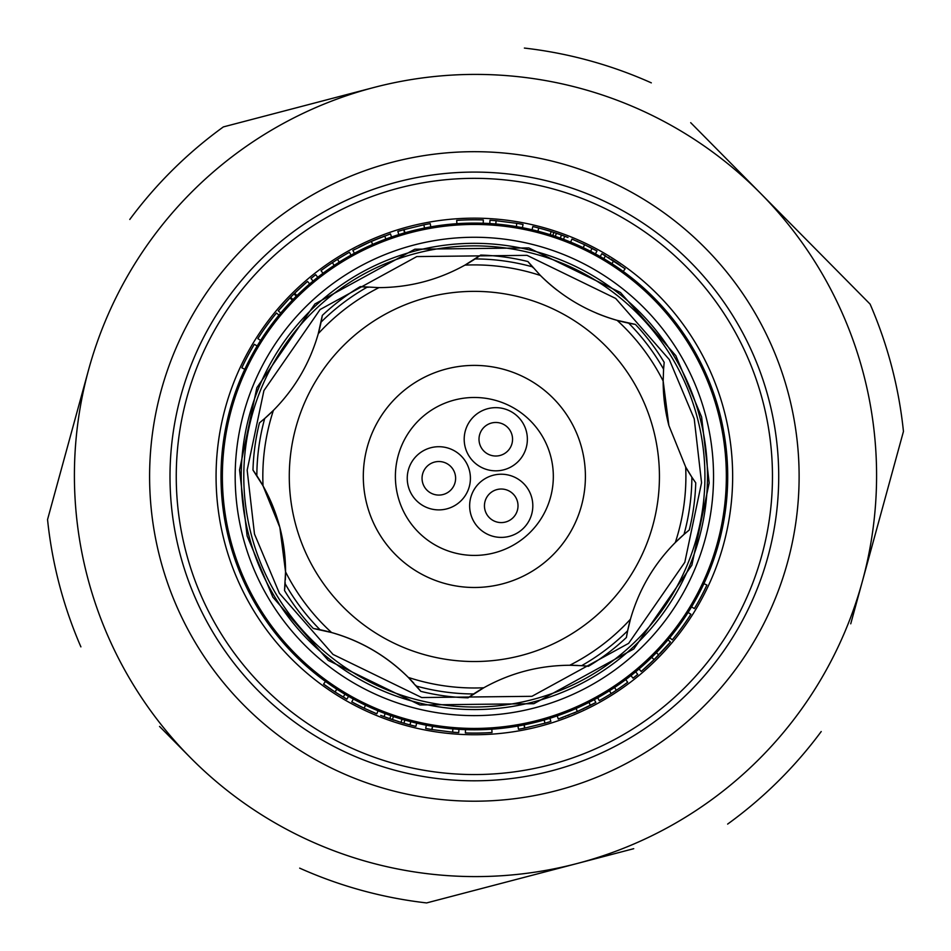 <?xml version="1.0" encoding="UTF-8"?>
<svg xmlns="http://www.w3.org/2000/svg" width="951" height="951" viewBox="0 0 951 951"><rect width="100%" height="100%" fill="white"/><g stroke="black" fill="none" stroke-linecap="round" stroke-linejoin="round"><path stroke-width="1.43" d="M862.331 581.489L903.45 431.445L862.331 581.489A401.096 401.096 0 0 0 373.874 87.492A401.096 401.096 0 0 0 190.283 757.507A401.096 401.096 0 0 0 577.126 863.508L426.619 902.927L577.126 863.508A401.096 401.096 0 0 0 862.331 581.489L850.741 623.808M633.723 848.684L577.126 863.508M190.283 757.507L159.554 726.433M80.894 646.87A430.209 430.209 0 0 1 47.55 519.555L88.669 369.511M690.699 122.679L870.106 304.13A430.209 430.209 0 0 1 903.45 431.445M870.106 304.13L791.434 224.555M821.212 731.545A430.209 430.209 0 0 1 727.634 824.089M426.619 902.927A430.209 430.209 0 0 1 299.684 868.144M65.476 454.126L47.55 519.555M129.788 219.455A430.209 430.209 0 0 1 223.366 126.911L373.874 87.492M315.292 102.839L223.366 126.911M524.381 48.073A430.209 430.209 0 0 1 651.316 82.856M653.396 429.555A185.076 185.076 0 0 1 521.255 655.489A185.076 185.076 0 0 1 295.321 523.335A185.076 185.076 0 0 1 427.463 297.401A185.076 185.076 0 0 1 653.396 429.555M285.359 579.789A174.722 174.722 0 0 0 279.844 527.389L285.55 571.836L284.527 590.523A174.722 174.722 0 0 0 285.038 585.008M284.527 590.523A221.476 221.476 0 0 0 313.307 628.48L331.578 632.534C360.988 640.938 386.558 655.905 408.3 677.409L420.794 691.341A221.476 221.476 0 0 0 467.987 697.832L483.774 687.775C510.509 672.928 539.169 665.427 569.744 665.26L581.62 665.676A174.722 174.722 0 0 0 580.467 665.593M577.709 665.45A174.722 174.722 0 0 0 569.744 665.26A211.538 211.538 0 0 0 630.442 619.22A174.722 174.722 0 0 0 627.648 630.763L630.442 619.22C638.858 589.822 653.812 564.252 675.317 542.51L684.007 534.403A174.722 174.722 0 0 0 675.317 542.51A211.538 211.538 0 0 0 685.683 467.036L668.874 425.501L663.168 381.054A174.722 174.722 0 0 0 668.874 425.501M699.877 417.382A233.126 233.126 0 0 1 533.428 701.957A233.126 233.126 0 0 1 248.841 535.508A233.126 233.126 0 0 1 415.29 250.933A233.126 233.126 0 0 1 699.877 417.382M413.792 683.163A174.722 174.722 0 0 0 320.035 629.728A217.506 217.506 0 0 1 285.134 583.7A174.722 174.722 0 0 0 285.205 582.547M366.931 504.577A111.053 111.053 0 0 1 446.221 369.024A111.053 111.053 0 0 1 581.786 448.313A111.053 111.053 0 0 1 502.497 583.866A111.053 111.053 0 0 1 366.931 504.577M689.261 530.016L684.007 534.403A217.506 217.506 0 0 0 691.864 477.176L685.683 467.036A174.722 174.722 0 0 0 691.864 477.176L695.74 482.823A221.476 221.476 0 0 1 689.261 530.016A174.722 174.722 0 0 0 684.993 533.559M627.387 632.046A174.722 174.722 0 0 0 626.388 637.491L627.648 630.763A217.506 217.506 0 0 1 581.62 665.676L588.443 666.282A221.476 221.476 0 0 0 626.388 637.491M635.411 324.41L617.14 320.356A174.722 174.722 0 0 0 628.682 323.162A217.506 217.506 0 0 1 663.584 369.19L664.19 362.367A221.476 221.476 0 0 0 635.411 324.41A174.722 174.722 0 0 1 629.954 323.423M596.455 313.164A174.722 174.722 0 0 0 617.14 320.356C587.73 311.952 562.16 296.985 540.418 275.481L527.924 261.549A221.476 221.476 0 0 0 480.73 255.07L464.944 265.115A174.722 174.722 0 0 0 475.084 258.934A217.506 217.506 0 0 1 532.322 266.803A174.722 174.722 0 0 0 533.083 267.671M556.822 289.984A174.722 174.722 0 0 1 540.418 275.481A211.538 211.538 0 0 0 464.944 265.115C438.209 279.963 409.548 287.464 378.974 287.63L360.286 286.608A221.476 221.476 0 0 0 322.33 315.399L318.276 333.67A174.722 174.722 0 0 0 321.069 322.127A217.506 217.506 0 0 1 367.098 287.214A174.722 174.722 0 0 0 368.251 287.297M264.711 418.488L259.457 422.874A221.476 221.476 0 0 0 252.978 470.067L263.035 485.854L279.844 527.389A174.722 174.722 0 0 0 256.853 475.714A217.506 217.506 0 0 1 264.711 418.488A174.722 174.722 0 0 0 273.401 410.392L264.711 418.488M256.128 474.632A174.722 174.722 0 0 0 252.978 470.067M420.794 691.341A174.722 174.722 0 0 0 417.251 687.074M408.3 677.409A211.538 211.538 0 0 0 483.774 687.775A174.722 174.722 0 0 0 473.634 693.957A217.506 217.506 0 0 1 416.395 686.087A174.722 174.722 0 0 0 415.635 685.219M318.763 629.479A174.722 174.722 0 0 0 313.307 628.48M259.457 422.874A174.722 174.722 0 0 0 263.724 419.332M321.331 320.856A174.722 174.722 0 0 0 322.33 315.399M360.286 286.608A174.722 174.722 0 0 0 365.802 287.119M476.178 258.22A174.722 174.722 0 0 0 480.73 255.07M527.924 261.549A174.722 174.722 0 0 0 531.466 265.816M664.19 362.367A174.722 174.722 0 0 0 663.679 367.882M617.14 320.356A211.538 211.538 0 0 1 663.168 381.054L663.584 369.19A174.722 174.722 0 0 0 663.513 370.343M692.59 478.258A174.722 174.722 0 0 0 695.74 482.823M588.443 666.282A174.722 174.722 0 0 0 582.915 665.771M472.54 694.67A174.722 174.722 0 0 0 467.987 697.832M378.974 287.63A211.538 211.538 0 0 0 318.276 333.67C309.86 363.068 294.905 388.65 273.401 410.392A211.538 211.538 0 0 0 263.035 485.854M229.274 540.632A253.358 253.358 0 0 1 410.166 231.355A253.358 253.358 0 0 1 719.443 412.259A253.358 253.358 0 0 1 538.551 721.536A253.358 253.358 0 0 1 229.274 540.632M290.626 297.247L294.644 293.229A256.651 256.651 0 0 0 289.972 297.925L290.626 297.247L292.979 299.553L295.404 297.104M294.632 297.877L296.272 296.236L293.966 293.895M307.53 281.413L309.669 283.921L296.95 295.571L294.644 293.229L307.53 281.413A256.651 256.651 0 0 0 302.549 285.787L295.939 291.957M292.337 300.207L280.771 312.998L278.263 310.882L289.972 297.925L292.337 300.207M377.69 242.255L384.977 239.379M385.333 239.248L390.433 237.393M373.315 240.532L390.469 233.898L391.539 237.013L376.406 242.79M374.539 243.575L371.746 244.799M370.807 245.215L368.952 246.059M367.217 246.868L354.711 253.121M355.769 252.562L357.98 251.397M358.349 251.207L359.216 250.767M360.358 250.184L361.618 249.554M364.376 248.211L367.145 246.891M365.255 247.783L368.441 246.285M424.217 224.745L404.044 229.619L404.948 232.781L424.859 227.967M430.791 226.861L430.221 223.628A256.651 256.651 0 0 0 423.873 224.816L424.526 228.038L404.615 232.876L403.711 229.714L404.615 232.876M522.408 227.693L523.038 224.46A256.651 256.651 0 0 0 516.678 223.307L516.476 226.611M516.131 226.552L495.804 223.996L496.089 220.715A256.651 256.651 0 0 0 489.991 220.275L489.789 223.556M555.004 236.264L552.258 235.361M553.47 235.753L554.813 236.205M558.831 237.584L559.687 237.893M562.826 239.034L560.329 238.119L561.447 235.028L553.839 232.413L552.816 235.551L555.978 236.597M554.754 236.181L552.816 235.551M557.75 237.203L560.234 238.083M554.457 236.086L552.376 235.396M547.503 233.875L543.877 232.817M580.098 246.214L580.895 246.571M582.487 247.319L592.211 252.17M591.035 251.551L592.176 252.158M591.879 251.991L590.678 251.373M595.219 253.774L585.531 248.782M584.996 248.52L583.201 247.664L584.615 244.692L571.92 239.07L570.671 242.113L582.024 247.105M573.013 243.087L575.046 243.955M573.917 243.468L573.287 243.194M618.946 268.396L619.862 269.038M621.383 270.108L622.323 270.785M622.81 271.142L618.732 268.253M618.364 267.992L614.857 265.614M613.407 264.663L611.35 263.32M611.053 263.13L605.525 259.694M604.586 259.124L602.292 257.769M602.518 257.899L603.802 258.648L605.478 255.819L601.84 253.703L600.212 256.556M610.411 262.714L611.422 263.368M612.599 260.217L613.704 260.919L611.862 263.653M724.222 410.998A258.292 258.292 0 0 0 408.918 226.588A258.292 258.292 0 0 0 224.495 541.892A258.292 258.292 0 0 0 539.799 726.314A258.292 258.292 0 0 0 724.222 410.998M185.98 551.972A298.103 298.103 0 0 1 398.826 188.072A298.103 298.103 0 0 1 762.738 400.918A298.103 298.103 0 0 1 549.892 764.83A298.103 298.103 0 0 1 185.98 551.972M392.074 162.288A324.755 324.755 0 0 0 160.196 558.724A324.755 324.755 0 0 0 556.644 790.602A324.755 324.755 0 0 0 788.522 394.166A324.755 324.755 0 0 0 392.074 162.288A324.755 324.755 0 0 1 788.522 394.166A324.755 324.755 0 0 1 556.644 790.602M257.162 346.009L254.345 344.31A256.651 256.651 0 0 0 241.827 367.847L244.799 369.238M278.988 315.138L276.456 313.045A256.651 256.651 0 0 0 257.852 338.639L260.622 340.41M278.263 310.882A256.651 256.651 0 0 1 282.602 305.877L288.724 299.232M317.753 277.288L315.72 274.696A256.651 256.651 0 0 0 310.965 278.536L313.057 281.068M339.257 262.119L337.498 259.338A256.651 256.651 0 0 1 349.445 252.253L351.05 255.118M337.498 259.338A256.651 256.651 0 0 0 332.375 262.654L334.193 265.388M332.375 262.654A256.651 256.651 0 0 0 321.022 270.643L322.983 273.282M369.939 242.006L352.857 250.386L354.414 253.275M390.469 233.898L371.33 241.388L372.649 244.395L373.339 244.098M369.154 242.35L364.804 244.359M362.985 245.227L361.154 246.119M360.417 250.161L361.523 249.602M374.04 243.801L385.868 239.046L384.715 235.967L369.38 242.255M384.145 239.7L378.367 241.982M378.07 242.101L374.1 243.765M359.098 247.141L359.775 246.796M360.227 246.571L364.649 244.431M383.942 236.252L383.324 236.49M381.125 237.334L379.473 237.988M378.878 238.226L374.337 240.092M372.733 240.781L371.461 241.328M371.389 241.364L372.78 240.758M353.974 249.78L354.949 249.269M423.873 224.816L403.711 229.714A256.651 256.651 0 0 0 397.851 231.462L398.838 234.612L397.851 231.462A256.651 256.651 0 0 1 404.044 229.619M483.215 223.247L483.334 219.954A256.651 256.651 0 0 0 456.682 220.406L456.908 223.687M496.089 220.715L517.023 223.366M558.736 234.065L564.68 236.217L563.527 239.295M550.95 231.497L557.405 233.613M556.715 233.375L561.387 235.004M558.201 233.887L560.496 234.683M556.406 233.268L555.289 236.359M553.839 232.413L549.904 231.176A256.651 256.651 0 0 0 538.741 228.002A256.651 256.651 0 0 1 544.78 229.655L551.164 231.557A256.651 256.651 0 0 0 538.741 228.002L537.921 231.188M548.941 234.315L549.726 234.564M556.466 236.763L555.693 236.502M555.8 233.066L557.203 233.53M558.296 233.91L558.938 234.136M538.741 228.002A256.651 256.651 0 0 0 532.81 226.54L532.061 229.75L532.81 226.54A256.651 256.651 0 0 1 538.741 228.002M561.34 234.992L567.997 237.488A256.651 256.651 0 0 0 561.447 235.028M588.907 246.773L589.632 247.141M593.804 249.293L594.684 249.756M592.104 248.401L596.99 250.993L595.421 253.881M584.247 244.514L583.225 244.027M587.326 249.673L586.03 249.031M590.856 247.759L588.752 246.701M585.804 245.251L584.508 244.633M590.571 251.314L592.081 248.389L584.651 244.704L583.236 247.676M577.828 245.18L579.028 245.727M580.372 246.333L581.786 246.987M583.415 244.122L596.99 250.993M572.443 239.283L573.798 239.842M576.841 241.15L577.59 241.483M577.269 241.34L576.591 241.043M601.84 253.703L625.152 268.776L623.226 271.439M609.306 258.137L608.331 257.543M611.921 259.778L613.645 260.883M604.931 259.326L609.817 262.345M615.713 266.185L614.073 265.091M610.673 262.892L609.234 261.977M618.887 264.366L617.948 263.724M616.082 262.476L617.484 263.415M619.636 264.877L620.278 265.317M613.074 260.515L612.432 260.11M612.099 259.896L610.982 259.183M613.966 261.097L615.166 261.87M691.555 606.881L694.373 608.581A256.651 256.651 0 0 0 706.89 585.043L703.918 583.652M669.73 637.752L672.262 639.845A256.651 256.651 0 0 0 690.878 614.251L688.096 612.48M658.746 654.966L656.38 652.683L667.947 639.892L670.455 642.008L654.074 659.661A256.651 256.651 0 0 0 658.746 654.966M641.188 671.477L654.074 659.661L651.768 657.319L639.048 668.969L641.188 671.477A256.651 256.651 0 0 0 646.169 667.103L652.778 660.933M670.455 642.008A256.651 256.651 0 0 1 666.128 647.013L659.994 653.67M637.752 674.366L635.66 671.822L637.752 674.366A256.651 256.651 0 0 1 632.997 678.194A256.651 256.651 0 0 0 637.752 674.366M632.997 678.194L630.965 675.602L632.997 678.194M609.46 690.771L611.22 693.564A256.651 256.651 0 0 1 599.273 700.637L597.668 697.772M611.22 693.564A256.651 256.651 0 0 0 616.343 690.236L614.524 687.502M616.343 690.236A256.651 256.651 0 0 0 627.696 682.247L625.734 679.608M558.296 718.98L557.179 715.889L572.312 710.1M574.178 709.315L576.734 708.198M558.249 718.992L577.388 711.503L576.068 708.495L575.379 708.792M574.226 709.291L576.044 708.495L577.388 711.503L590.44 705.333L588.954 702.409L575.117 708.911M577.673 707.782L580.479 706.51M584.045 704.822L586.327 703.716M582.559 709.173L583.914 708.543M585.733 707.663L588.277 706.427M590.25 705.44L595.861 702.504L594.304 699.615L581.513 706.034M568.639 711.61L573.608 709.553M567.557 715.568L569.114 714.962M574.677 709.089L564.43 713.25M579.337 710.635L577.269 711.562M575.688 712.24L573.572 713.143M569.043 714.986L567.45 715.616M565.774 716.258L565.096 716.519M577.388 711.503L595.861 702.504M563.087 717.268L561.161 717.969M593.365 700.114L590.737 701.493M590.369 701.683L588.954 702.409M588.36 702.706L587.1 703.336M585.471 704.132L580.276 706.605M571.694 710.361L570.517 710.849M568.211 711.776L565.263 712.929M563.42 713.63L558.285 715.497M524.191 724.852L524.5 728.145L545.006 723.176L544.103 720.014L524.191 724.852L524.845 728.074A256.651 256.651 0 0 1 518.497 729.274L517.926 726.029L518.497 729.274A256.651 256.651 0 0 0 524.5 728.145M545.006 723.176A256.651 256.651 0 0 0 550.867 721.429L549.88 718.278M491.81 729.203L492.036 732.484A256.651 256.651 0 0 1 465.384 732.936L465.503 729.643M432.586 726.338L431.695 729.524L452.628 732.175L452.914 728.894L432.586 726.338L432.039 729.583A256.651 256.651 0 0 1 425.679 728.43L426.31 725.209L425.679 728.43A256.651 256.651 0 0 0 431.695 729.524M452.628 732.175A256.651 256.651 0 0 0 458.727 732.615L458.929 729.334M394.415 716.864L395.319 717.161M392.192 716.115L391.598 715.901M390.861 715.651L389.779 718.754L392.371 719.645L380.721 715.402A256.651 256.651 0 0 0 387.271 717.862L392.371 719.645L393.429 716.531L385.191 713.595L384.038 716.674L401.049 722.403L401.988 719.241L404.841 720.073L403.937 723.236A256.651 256.651 0 0 0 409.976 724.888L410.796 721.702L409.976 724.888A256.651 256.651 0 0 0 415.908 726.35L416.657 723.14L415.908 726.35A256.651 256.651 0 0 1 409.976 724.888M390.017 718.837L384.038 716.674M394.273 716.804L396.341 717.494M399.789 718.576L401.988 719.241M392.24 716.127L393.238 716.46M396.222 717.446L397.066 717.72M401.049 722.403A256.651 256.651 0 0 0 403.937 723.236L401.049 722.403M398.814 721.726L398.053 721.488M393.785 720.121L392.608 719.729M393.845 720.133L393.25 719.943M357.707 701.351L356.542 700.744M360.393 706.403L358.919 705.666M359.585 705.999L358.753 705.583M354.913 703.597L354.117 703.181M351.799 701.933L353.296 699.009M358.848 705.63L358.206 705.309M355.817 704.073L355.151 703.728M353.499 699.116L363.056 704.049M364.34 704.667L365.517 705.226L364.102 708.198L376.798 713.821L378.046 710.777L366.694 705.785M351.727 701.897L364.209 708.257M375.704 709.803L373.684 708.935M370.961 707.746L369.594 707.128M376.275 713.607L374.92 713.048M372.376 711.954L371.282 711.479M366.373 705.63L367.74 706.284M369.666 707.164L371.984 708.198M369.107 706.902L367.276 706.058M366.706 705.797L365.576 705.262M363.864 704.441L364.875 704.929M368.358 706.557L372.994 708.638M364.756 704.869L363.306 704.168M362.319 703.681L361.19 703.122M357.861 705.131L358.539 705.476M363.02 707.687L359.799 706.106M370.783 711.265L371.829 711.717M364.863 708.566L365.469 708.852M359.704 706.058L358.658 705.535M353.629 702.932L354.592 703.431M354.842 703.574L356.482 704.418M373.993 709.077L373.267 708.757M368.631 706.688L367.573 706.201M329.771 684.494L328.856 683.852M327.334 682.782L326.395 682.105M325.908 681.76L329.985 684.637M330.354 684.898L333.86 687.276M335.311 688.239L337.367 689.57M337.831 689.867L344.928 694.242L343.24 697.071L335.014 691.971L336.809 689.213L339.483 690.925M345.962 694.86L348.506 696.334L346.877 699.187L335.014 691.971L336.856 689.237L335.014 691.971L323.566 684.114L325.492 681.451M345.106 694.349L343.893 693.624M356.839 700.899L358.04 701.517M385.892 713.856L391.741 715.948M392.739 716.293L389.411 715.14M576.068 708.495L576.972 708.091M577.911 707.675L579.73 706.855M655.738 653.349L652.445 656.654M329.141 688.06L328.119 687.359M326.978 686.551L324.79 685.005M345.047 698.129L344.107 697.582M343.786 693.564L338.901 690.557M333.005 686.705L334.645 687.799M329.831 688.524L330.77 689.166M332.636 690.414L331.233 689.475M329.082 688.025L328.44 687.573M553.327 476.451A78.969 78.969 0 0 0 474.359 397.482A78.969 78.969 0 0 0 395.39 476.451A78.969 78.969 0 0 0 474.359 555.42A78.969 78.969 0 0 0 553.327 476.451M455.612 478.305A16.785 16.785 0 0 0 438.827 461.52A16.785 16.785 0 0 0 422.054 478.305A16.785 16.785 0 0 0 438.827 495.079A16.785 16.785 0 0 0 455.612 478.305M470.412 478.305A31.585 31.585 0 0 0 438.827 446.708A31.585 31.585 0 0 0 407.242 478.305A31.585 31.585 0 0 0 438.827 509.891A31.585 31.585 0 0 0 470.412 478.305M485.557 452.545A16.785 16.785 0 0 0 509.082 449.466A16.785 16.785 0 0 0 506.003 425.941A16.785 16.785 0 0 0 482.478 429.02A16.785 16.785 0 0 0 485.557 452.545M476.534 464.29A31.585 31.585 0 0 0 520.827 458.489A31.585 31.585 0 0 0 515.026 414.196A31.585 31.585 0 0 0 470.733 419.997A31.585 31.585 0 0 0 476.534 464.29M491.988 491.798A16.785 16.785 0 0 0 487.221 515.05A16.785 16.785 0 0 0 510.473 519.817A16.785 16.785 0 0 0 515.24 496.565A16.785 16.785 0 0 0 491.988 491.798M483.845 479.435A31.585 31.585 0 0 0 474.858 523.193A31.585 31.585 0 0 0 518.616 532.18A31.585 31.585 0 0 0 527.603 488.422A31.585 31.585 0 0 0 483.845 479.435M697.404 418.024A230.57 230.57 0 0 1 532.774 699.496A230.57 230.57 0 0 1 251.314 534.866A230.57 230.57 0 0 1 415.944 253.394A230.57 230.57 0 0 1 697.404 418.024M694.23 418.856L701.553 482.728L684.803 562.303L628.635 643.351L531.942 696.31L421.697 697.547L333.016 654.431L279.404 593.293L254.488 534.034L247.165 470.163L263.914 390.599L320.083 309.539L416.776 256.58L527.02 255.344L615.701 298.459L669.314 359.597L694.23 418.856M285.55 571.836A211.538 211.538 0 0 0 331.578 632.534M718.124 412.603A251.991 251.991 0 0 0 410.511 232.674A251.991 251.991 0 0 0 230.594 540.287A251.991 251.991 0 0 0 538.207 720.216A251.991 251.991 0 0 0 718.124 412.603M705.737 415.849A239.176 239.176 0 0 0 413.756 245.073A239.176 239.176 0 0 0 242.981 537.042A239.176 239.176 0 0 0 534.961 707.817A239.176 239.176 0 0 0 705.737 415.849M247.117 535.96L239.545 469.96L256.853 387.711L314.912 303.951L414.838 249.21L528.78 247.926L620.444 292.492L675.84 355.686L701.6 416.93L709.173 482.942L691.864 565.179L633.806 648.951L533.88 703.692L419.938 704.964L328.273 660.41L272.878 597.204L247.117 535.96M397.245 182.021A304.356 304.356 0 0 0 179.929 553.553A304.356 304.356 0 0 0 551.473 770.869A304.356 304.356 0 0 0 768.788 399.337A304.356 304.356 0 0 0 397.245 182.021M550.177 234.695L551.164 231.557"/></g></svg>
